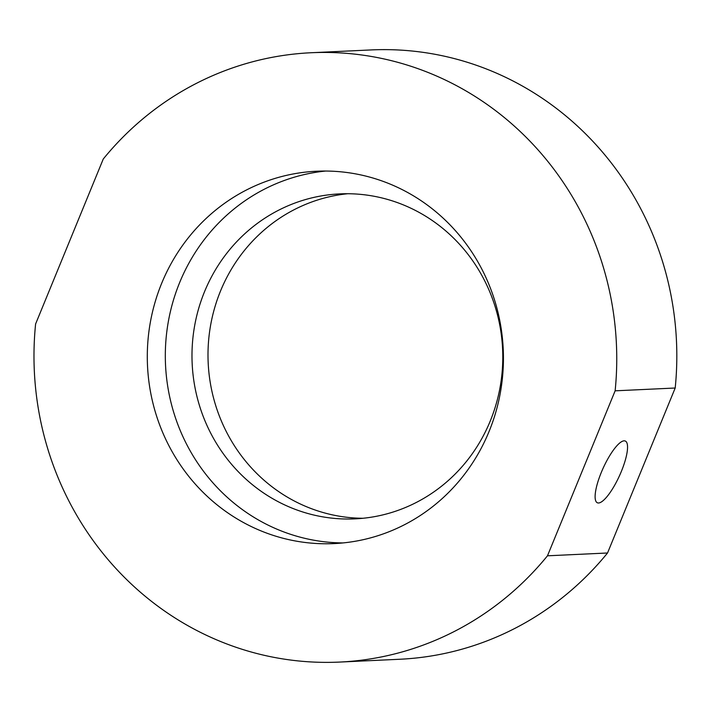 <?xml version="1.0" encoding="UTF-8"?>
<svg xmlns="http://www.w3.org/2000/svg" width="712" height="712" viewBox="0 0 712 712"><rect width="100%" height="100%" fill="white"/><g stroke="black" fill="none" stroke-linecap="round" stroke-linejoin="round"><path stroke-width="1.07" d="M621.345 471.442A33.891 9.007 114.4 0 0 625.314 441.04A33.891 9.007 114.4 0 0 601.32 472.376A33.891 9.007 114.4 0 0 597.35 502.779A33.891 9.007 114.4 0 0 621.345 471.442M255.234 528.402A186.384 178.053 -92.7 0 0 334.088 543.585A186.384 178.053 -92.7 0 0 500.625 391.173A186.384 178.053 -92.7 0 0 395.498 186.41A186.384 178.053 -92.7 0 0 316.644 171.227A186.384 178.053 -92.7 0 0 150.107 323.64A186.384 178.053 -92.7 0 0 255.234 528.402M325.669 171.04A186.384 178.053 -92.7 0 0 167.382 327.449A186.384 178.053 -92.7 0 0 273.257 527.556A186.384 178.053 -92.7 0 0 343.086 542.927M615.132 390.826L675.198 388.013A304.994 291.359 -92.7 0 0 500.18 74.787A304.994 291.359 -92.7 0 0 371.157 49.929L311.1 52.741A304.994 291.359 -92.7 0 0 103.267 159.007L35.6 323.987A304.994 291.359 -92.7 0 0 339.633 662.071A304.994 291.359 -92.7 0 0 547.475 555.805L615.132 390.826A304.994 291.359 -92.7 0 0 440.123 77.599A304.994 291.359 -92.7 0 0 311.1 52.741M286.188 505.609A162.665 155.394 -92.7 0 0 355.003 518.861A162.665 155.394 -92.7 0 0 500.34 385.842A162.665 155.394 -92.7 0 0 408.59 207.148A162.665 155.394 -92.7 0 0 339.775 193.886A162.665 155.394 -92.7 0 0 194.438 326.906A162.665 155.394 -92.7 0 0 286.188 505.609M347.794 193.726A162.665 155.394 -92.7 0 0 209.791 330.297A162.665 155.394 -92.7 0 0 302.2 504.853A162.665 155.394 -92.7 0 0 362.995 518.274M339.633 662.071L399.699 659.259A304.994 291.359 -92.7 0 0 607.532 552.993L547.475 555.805M607.532 552.993L675.198 388.013"/></g></svg>
